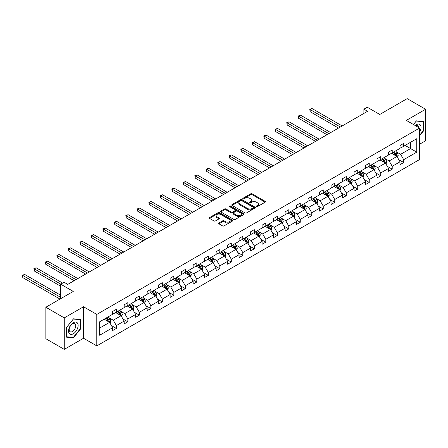 <?xml version="1.0" encoding="UTF-8"?>
<svg xmlns="http://www.w3.org/2000/svg" width="448" height="448" viewBox="0 0 448 448"><rect width="100%" height="100%" fill="white"/><g stroke="black" fill="none" stroke-linecap="round" stroke-linejoin="round"><path stroke-width="0.67" d="M256.446 206.612A0.717 0.414 0 0 0 257.46 206.612L265.143 202.177A1.025 0.588 0 0 0 265.446 201.757A1.025 0.588 0 0 0 265.143 201.342L252.129 193.827A1.025 0.588 0 0 0 250.678 193.827L242.995 198.262A0.717 0.414 0 0 0 242.788 198.554A0.717 0.414 0 0 0 242.995 198.845A0.717 0.414 0 0 0 244.009 198.845L245 198.274A3.27 1.887 0 0 1 249.631 198.274L250.718 198.901A3.27 1.887 0 0 1 251.675 200.234A3.27 1.887 0 0 1 250.718 201.572L249.721 202.143A0.717 0.414 0 0 0 249.514 202.44A0.717 0.414 0 0 0 249.721 202.731A0.717 0.414 0 0 0 250.734 202.731L251.731 202.154A3.27 1.887 0 0 1 256.357 202.154L257.443 202.782A3.27 1.887 0 0 1 258.401 204.12A3.27 1.887 0 0 1 257.443 205.453L256.446 206.03A0.717 0.414 0 0 0 256.239 206.321A0.717 0.414 0 0 0 256.446 206.612L256.446 206.03M419.597 144.217L425.6 140.75L425.6 109.273L407.182 98.633L379.77 114.458L367.242 107.229L363.894 109.166L363.894 113.417M64.266 349.367L83.535 338.24L83.535 306.762L64.266 317.884L64.266 349.367L45.847 338.727L45.847 307.25L73.254 291.424L60.726 284.194L60.726 298.659M64.266 317.884L45.847 307.25M218.932 222.97A1.025 0.588 0 0 0 218.63 223.39A1.025 0.588 0 0 0 218.932 223.804L222.583 225.915A1.025 0.588 0 0 0 224.028 225.915L232.562 220.987A1.025 0.588 0 0 0 232.865 220.573A1.025 0.588 0 0 0 232.562 220.153L219.542 212.638A1.025 0.588 0 0 0 218.098 212.638L209.563 217.566A1.025 0.588 0 0 0 209.266 217.98A1.025 0.588 0 0 0 209.563 218.4L213.976 220.948A1.025 0.588 0 0 0 215.421 220.948L219.078 218.837A1.025 0.588 0 0 0 219.374 218.422A1.025 0.588 0 0 0 219.078 218.002L216.888 216.737A2.738 1.579 0 0 1 216.087 215.622A2.738 1.579 0 0 1 217.773 214.161A2.738 1.579 0 0 1 220.758 214.508L229.326 219.453A2.738 1.579 0 0 1 230.126 220.573A2.738 1.579 0 0 1 228.441 222.029A2.738 1.579 0 0 1 225.456 221.687L224.028 220.864A1.025 0.588 0 0 0 222.583 220.864L218.932 222.97L218.932 223.804L222.583 221.715L222.583 220.864M60.726 284.194L64.081 282.257L67.766 284.385L367.578 111.289L363.894 109.166M83.535 306.762L96.796 314.418L419.597 128.05L419.597 159.533L96.796 345.895L96.796 314.418M425.6 109.273L406.33 120.394L419.597 128.05M245.073 212.929A1.025 0.588 0 0 0 246.523 212.929L255.058 208.001A1.025 0.588 0 0 0 255.354 207.586A1.025 0.588 0 0 0 255.058 207.166L242.038 199.651A1.025 0.588 0 0 0 240.593 199.651L232.058 204.579A1.025 0.588 0 0 0 231.756 204.994A1.025 0.588 0 0 0 232.058 205.414L245.073 212.929M229.846 206.769A0.717 0.414 0 0 1 230.574 206.87L243.796 214.502L235.273 219.419A1.025 0.588 0 0 1 233.828 219.419L220.808 211.904L220.808 211.07A1.025 0.588 0 0 0 220.511 211.49A1.025 0.588 0 0 0 220.808 211.904M220.808 211.07L224.465 208.964A1.025 0.588 0 0 1 225.91 208.964L231.19 212.01A1.025 0.588 0 0 0 232.635 212.01L235.06 210.61A1.025 0.588 0 0 0 235.357 210.196A1.025 0.588 0 0 0 235.06 209.776L229.561 206.601A0.717 0.414 0 0 1 229.354 206.31A0.717 0.414 0 0 1 229.796 205.929A0.717 0.414 0 0 1 230.574 206.018L243.807 213.662A1.025 0.588 0 0 1 244.11 214.077A1.025 0.588 0 0 1 243.807 214.497L243.807 213.662M99.635 321.798L112.672 314.266L112.672 311.422L116.357 309.294L116.357 312.144L124.169 307.63L124.169 304.78L127.854 302.658L127.854 305.508L135.666 300.994L135.666 298.144L139.345 296.022L139.345 298.872L147.157 294.358L147.157 291.508L150.842 289.386L150.842 292.236L158.654 287.722L158.654 284.872L162.338 282.75L162.338 285.6L170.145 281.086L170.145 278.236L173.83 276.114L173.83 278.958L181.642 274.45L181.642 271.6L185.326 269.472L185.326 272.322L193.133 267.814L193.133 264.964L196.818 262.836L196.818 265.686L204.63 261.178L204.63 258.328L208.314 256.2L208.314 259.05L216.121 254.542L216.121 251.692L219.806 249.564L219.806 252.414L227.618 247.906L227.618 245.056L231.302 242.928L231.302 245.778L239.114 241.27L239.114 238.42L242.794 236.292L242.794 239.142L250.606 234.634L250.606 231.784L254.29 229.656L254.29 232.506L262.102 227.998L262.102 225.148L265.787 223.02L265.787 225.87L273.594 221.362L273.594 218.512L277.278 216.384L277.278 219.234L285.09 214.726L285.09 211.876L288.775 209.748L288.775 212.598L296.582 208.09L296.582 205.24L300.266 203.112L300.266 205.962L308.078 201.454L308.078 198.604L311.763 196.476L311.763 199.326L319.57 194.818L319.57 191.968L323.254 189.84L323.254 192.69L331.066 188.182L331.066 185.332L334.751 183.204L334.751 186.054L342.563 181.546L342.563 178.696L346.242 176.568L346.242 179.418L354.054 174.91L354.054 172.06L357.739 169.932L357.739 172.782L365.551 168.274L365.551 165.424L369.236 163.296L369.236 166.146L377.042 161.638L377.042 158.788L380.727 156.66L380.727 159.51L388.539 155.002L388.539 152.152L392.224 150.024L392.224 152.874L400.03 148.366L400.03 145.516L403.715 143.388L403.715 146.238L416.758 138.706L416.758 152.152L403.715 159.678L403.715 162.529L400.03 164.657L400.03 161.806L392.224 166.314L392.224 169.165L388.539 171.293L388.539 168.442L380.727 172.95L380.727 175.801L377.042 177.929L377.042 175.078L369.236 179.586L369.236 182.437L365.551 184.565L365.551 181.714L357.739 186.222L357.739 189.073L354.054 191.201L354.054 188.35L346.242 192.858L346.242 195.709L342.563 197.837L342.563 194.986L334.751 199.5L334.751 202.345L331.066 204.473L331.066 201.622L323.254 206.136L323.254 208.986L319.57 211.109L319.57 208.258L311.763 212.772L311.763 215.622L308.078 217.745L308.078 214.894L300.266 219.408L300.266 222.258L296.582 224.381L296.582 221.53L288.775 226.044L288.775 228.894L285.09 231.017L285.09 228.166L277.278 232.68L277.278 235.53L273.594 237.653L273.594 234.802L265.787 239.316L265.787 242.166L262.102 244.289L262.102 241.444L254.29 245.952L254.29 248.802L250.606 250.93L250.606 248.08L242.794 252.588L242.794 255.438L239.114 257.566L239.114 254.716L231.302 259.224L231.302 262.074L227.618 264.202L227.618 261.352L219.806 265.86L219.806 268.71L216.121 270.838L216.121 267.988L208.314 272.496L208.314 275.346L204.63 277.474L204.63 274.624L196.818 279.132L196.818 281.982L193.133 284.11L193.133 281.26L185.326 285.768L185.326 288.618L181.642 290.746L181.642 287.896L173.83 292.404L173.83 295.254L170.145 297.382L170.145 294.532L162.338 299.04L162.338 301.89L158.654 304.018L158.654 301.168L150.842 305.676L150.842 308.526L147.157 310.654L147.157 307.804L139.345 312.312L139.345 315.162L135.666 317.29L135.666 314.44L127.854 318.948L127.854 321.798L124.169 323.926L124.169 321.076L116.357 325.584L116.357 328.434L112.672 330.562L112.672 327.712L99.635 335.244L99.635 321.798M115.623 312.57L121.072 315.717L113.266 320.225L108.998 317.761M113.266 320.225L116.357 325.584M121.072 315.717L124.169 321.076M112.672 313.589L113.266 313.93L116.357 312.144M127.114 305.934L132.569 309.081L124.757 313.589L120.495 311.125M124.757 313.589L127.854 318.948M132.569 309.081L135.666 314.44M124.169 306.953L124.757 307.294L127.854 305.508M138.611 299.298L144.066 302.445L136.254 306.953L131.986 304.489M136.254 306.953L139.345 312.312M144.066 302.445L147.157 307.804M135.666 300.317L136.254 300.658L139.345 298.872M150.102 292.662L155.557 295.809L147.745 300.317L143.483 297.853M147.745 300.317L150.842 305.676M155.557 295.809L158.654 301.168M147.157 293.681L147.745 294.022L150.842 292.236M161.599 286.02L167.054 289.173L159.242 293.681L154.974 291.217M159.242 293.681L162.338 299.04M167.054 289.173L170.145 294.532M158.654 287.045L159.242 287.386L162.338 285.6M173.096 279.384L178.545 282.537L170.738 287.045L166.471 284.581M170.738 287.045L173.83 292.404M178.545 282.537L181.642 287.896M170.145 280.409L170.738 280.75L173.83 278.958M184.587 272.748L190.042 275.901L182.23 280.409L177.968 277.945M182.23 280.409L185.326 285.768M190.042 275.901L193.133 281.26M181.642 273.773L182.23 274.114L185.326 272.322M196.084 266.112L201.533 269.265L193.726 273.773L189.459 271.309M193.726 273.773L196.818 279.132M201.533 269.265L204.63 274.624M193.133 267.137L193.726 267.473L196.818 265.686M207.575 259.476L213.03 262.629L205.218 267.137L200.956 264.673M205.218 267.137L208.314 272.496M213.03 262.629L216.121 267.988M204.63 260.501L205.218 260.837L208.314 259.05M219.072 252.84L224.521 255.987L216.714 260.501L212.447 258.037M216.714 260.501L219.806 265.86M224.521 255.987L227.618 261.352M216.121 253.865L216.714 254.201L219.806 252.414M230.563 246.204L236.018 249.351L228.206 253.865L223.944 251.401M228.206 253.865L231.302 259.224M236.018 249.351L239.114 254.716M227.618 247.229L228.206 247.565L231.302 245.778M242.06 239.568L247.514 242.715L239.702 247.229L235.435 244.765M239.702 247.229L242.794 252.588M247.514 242.715L250.606 248.08M239.114 240.593L239.702 240.929L242.794 239.142M253.551 232.932L259.006 236.079L251.194 240.593L246.932 238.129M251.194 240.593L254.29 245.952M259.006 236.079L262.102 241.444M250.606 233.957L251.194 234.293L254.29 232.506M265.048 226.296L270.502 229.443L262.69 233.957L258.423 231.493M262.69 233.957L265.787 239.316M270.502 229.443L273.594 234.802M262.102 227.321L262.69 227.657L265.787 225.87M276.545 219.66L281.994 222.807L274.187 227.321L269.92 224.857M274.187 227.321L277.278 232.68M281.994 222.807L285.09 228.166M273.594 220.679L274.187 221.021L277.278 219.234M288.036 213.024L293.49 216.171L285.678 220.679L281.417 218.221M285.678 220.679L288.775 226.044M293.49 216.171L296.582 221.53M285.09 214.043L285.678 214.385L288.775 212.598M299.533 206.388L304.982 209.535L297.175 214.043L292.908 211.585M297.175 214.043L300.266 219.408M304.982 209.535L308.078 214.894M296.582 207.407L297.175 207.749L300.266 205.962M311.024 199.752L316.478 202.899L308.666 207.407L304.405 204.949M308.666 207.407L311.763 212.772M316.478 202.899L319.57 208.258M308.078 200.771L308.666 201.113L311.763 199.326M322.521 193.116L327.97 196.263L320.163 200.771L315.896 198.313M320.163 200.771L323.254 206.136M327.97 196.263L331.066 201.622M319.57 194.135L320.163 194.477L323.254 192.69M334.012 186.48L339.466 189.627L331.654 194.135L327.393 191.677M331.654 194.135L334.751 199.5M339.466 189.627L342.563 194.986M331.066 187.499L331.654 187.841L334.751 186.054M345.509 179.844L350.963 182.991L343.151 187.499L338.884 185.041M343.151 187.499L346.242 192.858M350.963 182.991L354.054 188.35M342.563 180.863L343.151 181.205L346.242 179.418M357 173.208L362.454 176.355L354.642 180.863L350.381 178.405M354.642 180.863L357.739 186.222M362.454 176.355L365.551 181.714M354.054 174.227L354.642 174.569L357.739 172.782M368.497 166.572L373.951 169.719L366.139 174.227L361.872 171.769M366.139 174.227L369.236 179.586M373.951 169.719L377.042 175.078M365.551 167.591L366.139 167.933L369.236 166.146M379.994 159.936L385.442 163.083L377.636 167.591L373.369 165.133M377.636 167.591L380.727 172.95M385.442 163.083L388.539 168.442M377.042 160.955L377.636 161.297L380.727 159.51M391.485 153.3L396.939 156.447L389.127 160.955L384.866 158.497M389.127 160.955L392.224 166.314M396.939 156.447L400.03 161.806M388.539 154.319L389.127 154.661L392.224 152.874M405.115 145.432L410.57 148.579L400.624 154.319L396.357 151.855M400.624 154.319L403.715 159.678M416.758 152.152L410.57 148.579L410.57 142.279L416.758 138.706M83.535 338.24L96.796 345.895M400.03 147.683L400.624 148.025L403.715 146.238M99.635 328.093L109.581 322.353L104.126 319.206M109.581 322.353L112.672 327.712M398.815 159.701L403.715 162.529M387.324 166.337L392.224 169.165M375.827 172.973L380.727 175.801M364.336 179.609L369.236 182.437M352.839 186.245L357.739 189.073M341.348 192.881L346.242 195.709M329.851 199.517L334.751 202.345M318.354 206.153L323.254 208.986M306.863 212.789L311.763 215.622M295.366 219.425L300.266 222.258M283.875 226.061L288.775 228.894M272.378 232.697L277.278 235.53M260.887 239.338L265.787 242.166M249.39 245.974L254.29 248.802M237.894 252.61L242.794 255.438M226.402 259.246L231.302 262.074M214.906 265.882L219.806 268.71M203.414 272.518L208.314 275.346M191.918 279.154L196.818 281.982M180.426 285.79L185.326 288.618M168.93 292.426L173.83 295.254M157.438 299.062L162.338 301.89M145.942 305.698L150.842 308.526M134.445 312.334L139.345 315.162M122.954 318.97L127.854 321.798M111.457 325.606L116.357 328.434M419.597 135.822L423.5 130.962L423.5 121.481L416.388 120.848L413.448 124.505M80.584 328.944L80.584 319.463L73.478 318.825L66.366 327.673L66.366 337.154L73.478 337.786L80.584 328.944L80.22 328.731M256.732 206.713L257.443 206.304A3.27 1.887 0 0 0 258.401 204.971L258.401 204.12M251.675 200.234L251.675 201.085A3.27 1.887 0 0 1 250.718 202.423L250.006 202.832M265.143 201.342L265.143 202.177L252.129 194.678A1.025 0.588 0 0 0 250.678 194.678L243.281 198.946M255.058 207.166L255.058 208.001L242.038 200.502A1.025 0.588 0 0 0 240.593 200.502L232.07 205.419L232.058 204.579M253.249 207.878A0.717 0.414 0 0 0 253.456 207.586A0.717 0.414 0 0 0 253.249 207.29L241.819 200.693A0.717 0.414 0 0 0 240.806 200.693L239.758 201.298A3.27 1.887 0 0 0 238.801 202.636A3.27 1.887 0 0 0 239.758 203.974L247.57 208.482A3.27 1.887 0 0 0 252.202 208.482L253.249 207.878L253.249 208.729A0.717 0.414 0 0 0 253.456 208.438L253.456 207.586M238.801 202.636L238.801 203.487A3.27 1.887 0 0 0 239.758 204.826L239.758 203.974M253.249 208.729L252.202 209.334A3.27 1.887 0 0 1 247.57 209.334L239.758 204.826M220.825 211.915L224.465 209.815L224.465 208.964M235.357 210.196L235.357 211.047A1.025 0.588 0 0 1 235.06 211.462L232.635 212.862A1.025 0.588 0 0 1 231.19 212.862L225.91 209.815A1.025 0.588 0 0 0 224.465 209.815M236.667 215.174A2.738 1.579 0 0 0 239.646 215.516A2.738 1.579 0 0 0 241.338 214.054A2.738 1.579 0 0 0 240.537 212.94L237.518 211.198A1.025 0.588 0 0 0 236.074 211.198L233.649 212.593A1.025 0.588 0 0 0 233.346 213.013A1.025 0.588 0 0 0 233.649 213.427L236.667 215.174L236.667 216.026A2.738 1.579 0 0 0 239.646 216.367A2.738 1.579 0 0 0 241.338 214.906L241.338 214.054M233.346 213.013L233.346 213.864A1.025 0.588 0 0 0 233.649 214.278L233.649 213.427M236.667 216.026L233.649 214.278M230.126 220.573L230.126 221.418A2.738 1.579 0 0 1 228.441 222.88A2.738 1.579 0 0 1 225.456 222.538L224.028 221.715A1.025 0.588 0 0 0 222.583 221.715M216.087 215.622L216.087 216.474A2.738 1.579 0 0 0 216.888 217.588L216.888 216.737M219.078 218.002L219.078 218.837L216.888 217.588M232.551 220.993L219.542 213.489A1.025 0.588 0 0 0 218.098 213.489L209.58 218.406M423.13 130.749L423.5 130.962M72.727 337.355L73.478 337.786M397.499 157.416L398.177 155.462A2.761 1.596 -120 0 0 397.292 153.11L395.64 150.903M392.672 153.983L391.955 153.026M342.194 125.944L312.004 108.517L310.162 109.581L310.162 111.709L338.509 128.072M396.53 156.212L396.687 155.579A2.761 1.596 -120 0 0 395.892 153.916L394.24 151.71M393.546 152.107L395.371 154.538A1.406 0.812 60 0 1 395.623 154.963L396.687 155.579M393.355 152.219L395.013 154.426A2.761 1.596 60 0 1 395.696 155.73M310.162 111.709L309.758 109.346L340.351 127.008M309.758 109.346L312.004 108.517M386.002 164.052L386.68 162.098A2.761 1.596 -120 0 0 385.801 159.746L384.143 157.539M381.181 160.619L380.464 159.662M330.697 132.58L300.513 115.153L298.67 116.217L298.67 118.345L327.012 134.708M385.034 162.848L385.19 162.215A2.761 1.596 -120 0 0 384.401 160.552L382.743 158.346M382.054 158.743L383.874 161.174A1.406 0.812 60 0 1 384.132 161.599L385.19 162.215M381.864 158.855L383.516 161.062A2.761 1.596 60 0 1 384.205 162.366M298.67 118.345L298.262 115.982L328.854 133.644M298.262 115.982L300.513 115.153M374.511 170.688L375.189 168.734A2.761 1.596 -120 0 0 374.304 166.382L372.652 164.175M369.684 167.255L368.967 166.298M319.206 139.216L289.016 121.789L287.174 122.853L287.174 124.981L315.521 141.344M373.542 169.484L373.694 168.851A2.761 1.596 -120 0 0 372.904 167.188L371.252 164.982M370.558 165.379L372.378 167.81A1.406 0.812 60 0 1 372.635 168.241L373.694 168.851M370.367 165.491L372.019 167.698A2.761 1.596 60 0 1 372.708 169.002M287.174 124.981L286.77 122.618L317.363 140.28M286.77 122.618L289.016 121.789M419.597 132.255A6.77 3.909 120 0 0 420.392 130.614A6.77 3.909 120 0 0 420.09 124.729A6.77 3.909 120 0 0 415.15 125.485M418.634 127.495A4.637 2.677 120 0 0 417.687 125.726A4.637 2.677 120 0 0 415.682 125.793M413.465 124.51L416.242 121.055L423.13 121.671L423.13 130.861L419.597 135.257M422.677 121.408L423.13 121.671M77.476 328.591A6.77 3.909 120 0 0 75.723 322.05A6.77 3.909 120 0 0 69.182 327.852A6.77 3.909 120 0 0 70.935 334.393A6.77 3.909 120 0 0 77.476 328.591M75.298 327.97A4.637 2.677 120 0 0 74.777 323.702A4.637 2.677 120 0 0 69.619 327.466A4.637 2.677 120 0 0 70.14 331.733A4.637 2.677 120 0 0 75.298 327.97M66.438 336.79L66.438 327.606L73.326 319.038L80.22 319.654L80.22 328.838L73.326 337.406L66.366 336.75M79.761 319.39L80.22 319.654M363.014 177.324L363.692 175.37A2.761 1.596 -120 0 0 362.813 173.018L361.155 170.811M358.193 173.891L357.47 172.934M307.709 145.852L277.525 128.425L275.682 129.489L275.682 131.617L304.024 147.98M362.046 176.12L362.202 175.487A2.761 1.596 -120 0 0 361.413 173.824L359.755 171.618M359.066 172.015L360.886 174.446A1.406 0.812 60 0 1 361.144 174.877L362.202 175.487M358.87 172.127L360.528 174.334A2.761 1.596 60 0 1 361.217 175.638M275.682 131.617L275.274 129.254L305.866 146.916M275.274 129.254L277.525 128.425M351.523 183.96L352.201 182.006A2.761 1.596 -120 0 0 351.316 179.654L349.664 177.447M346.696 180.527L345.979 179.57M296.218 152.494L266.028 135.061L264.186 136.125L264.186 138.253L292.533 154.616M350.554 182.756L350.706 182.123A2.761 1.596 -120 0 0 349.916 180.46L348.264 178.254M347.57 178.651L349.39 181.082A1.406 0.812 60 0 1 349.647 181.513L350.706 182.123M347.379 178.763L349.031 180.97A2.761 1.596 60 0 1 349.72 182.274M264.186 138.253L263.782 135.89L294.375 153.552M263.782 135.89L266.028 135.061M340.026 190.596L340.704 188.642A2.761 1.596 -120 0 0 339.825 186.29L338.167 184.083M335.199 187.163L334.482 186.206M284.721 159.13L254.531 141.697L252.689 142.761L252.689 144.889L281.036 161.252M339.058 189.392L339.214 188.759A2.761 1.596 -120 0 0 338.425 187.096L336.767 184.89M336.078 185.287L337.898 187.718A1.406 0.812 60 0 1 338.15 188.149L339.214 188.759M335.882 185.399L337.54 187.606A2.761 1.596 60 0 1 338.229 188.91M252.689 144.889L252.286 142.526L282.878 160.188M252.286 142.526L254.531 141.697M328.53 197.232L329.207 195.278A2.761 1.596 -120 0 0 328.328 192.926L326.676 190.719M323.708 193.805L322.991 192.847M273.224 165.766L243.04 148.333L241.198 149.397L241.198 151.525L269.545 167.888M327.566 196.028L327.718 195.395A2.761 1.596 -120 0 0 326.928 193.732L325.276 191.526M324.582 191.923L326.402 194.354A1.406 0.812 60 0 1 326.659 194.785L327.718 195.395M324.391 192.035L326.043 194.247A2.761 1.596 60 0 1 326.732 195.546M241.198 151.525L240.794 149.162L271.382 166.824M240.794 149.162L243.04 148.333M317.038 203.868L317.716 201.914A2.761 1.596 -120 0 0 316.837 199.562L315.179 197.355M312.211 200.441L311.494 199.483M261.733 172.402L231.543 154.969L229.701 156.033L229.701 158.161L258.048 174.524M316.07 202.664L316.226 202.031A2.761 1.596 -120 0 0 315.437 200.368L313.779 198.162M313.09 198.559L314.91 200.99A1.406 0.812 60 0 1 315.162 201.421L316.226 202.031M312.894 198.671L314.552 200.883A2.761 1.596 60 0 1 315.235 202.182M229.701 158.161L229.298 155.803L259.89 173.466M229.298 155.803L231.543 154.969M305.542 210.504L306.219 208.55A2.761 1.596 -120 0 0 305.34 206.198L303.688 203.991M300.72 207.077L300.003 206.119M250.236 179.038L220.052 161.605L218.21 162.669L218.21 164.797L246.551 181.16M304.578 209.3L304.73 208.667A2.761 1.596 -120 0 0 303.94 207.004L302.288 204.798M301.594 205.195L303.414 207.626A1.406 0.812 60 0 1 303.671 208.057L304.73 208.667M301.403 205.307L303.055 207.519A2.761 1.596 60 0 1 303.744 208.818M218.21 164.797L217.801 162.439L248.394 180.102M217.801 162.439L220.052 161.605M294.05 217.14L294.728 215.186A2.761 1.596 -120 0 0 293.843 212.834L292.191 210.627M289.223 213.713L288.506 212.755M238.745 185.674L208.555 168.241L206.713 169.305L206.713 171.433L235.06 187.796M293.082 215.936L293.238 215.303A2.761 1.596 -120 0 0 292.443 213.64L290.791 211.434M290.097 211.831L291.922 214.262A1.406 0.812 60 0 1 292.174 214.693L293.238 215.303M289.906 211.943L291.564 214.155A2.761 1.596 60 0 1 292.247 215.454M206.713 171.433L206.31 169.075L236.902 186.738M206.31 169.075L208.555 168.241M282.554 223.782L283.231 221.822A2.761 1.596 -120 0 0 282.352 219.47L280.694 217.263M277.732 220.349L277.015 219.391M227.248 192.31L197.064 174.877L195.222 175.941L195.222 178.069L223.563 194.438M281.585 222.572L281.742 221.939A2.761 1.596 -120 0 0 280.952 220.276L279.294 218.07M278.606 218.467L280.426 220.898A1.406 0.812 60 0 1 280.683 221.329L281.742 221.939M278.415 218.579L280.067 220.791A2.761 1.596 60 0 1 280.756 222.09M195.222 178.069L194.813 175.711L225.406 193.374M194.813 175.711L197.064 174.877M271.062 230.418L271.74 228.458A2.761 1.596 -120 0 0 270.855 226.106L269.203 223.899M266.235 226.985L265.518 226.027M215.757 198.946L185.567 181.518L183.725 182.577L183.725 184.705L212.072 201.074M270.094 229.208L270.245 228.575A2.761 1.596 -120 0 0 269.455 226.918L267.803 224.706M267.109 225.109L268.929 227.534A1.406 0.812 60 0 1 269.186 227.965L270.245 228.575M266.918 225.215L268.57 227.427A2.761 1.596 60 0 1 269.259 228.732M183.725 184.705L183.322 182.347L213.914 200.01M183.322 182.347L185.567 181.518M259.566 237.054L260.243 235.094A2.761 1.596 -120 0 0 259.364 232.742L257.706 230.535M254.744 233.621L254.022 232.663M204.26 205.582L174.076 188.154L172.234 189.213L172.234 191.341L200.575 207.71M258.597 235.844L258.754 235.211A2.761 1.596 -120 0 0 257.964 233.554L256.306 231.342M255.618 231.745L257.438 234.175A1.406 0.812 60 0 1 257.695 234.601L258.754 235.211M255.422 231.851L257.079 234.063A2.761 1.596 60 0 1 257.768 235.368M172.234 191.341L171.825 188.983L202.418 206.646M171.825 188.983L174.076 188.154M248.074 243.69L248.752 241.73A2.761 1.596 -120 0 0 247.867 239.378L246.215 237.171M243.247 240.257L242.53 239.299M192.769 212.218L162.579 194.79L160.737 195.854L160.737 197.977L189.084 214.346M247.106 242.48L247.257 241.847A2.761 1.596 -120 0 0 246.467 240.19L244.815 237.978M244.121 238.381L245.941 240.811A1.406 0.812 60 0 1 246.198 241.237L247.257 241.847M243.93 238.487L245.582 240.699A2.761 1.596 60 0 1 246.271 242.004M160.737 197.977L160.334 195.619L190.926 213.282M160.334 195.619L162.579 194.79M236.578 250.326L237.255 248.366A2.761 1.596 -120 0 0 236.376 246.014L234.718 243.807M231.75 246.893L231.034 245.935M181.272 218.854L151.082 201.426L149.24 202.49L149.24 204.613L177.587 220.982M235.609 249.116L235.766 248.483A2.761 1.596 -120 0 0 234.976 246.826L233.318 244.614M232.63 245.017L234.45 247.447A1.406 0.812 60 0 1 234.702 247.873L235.766 248.483M232.434 245.123L234.091 247.335A2.761 1.596 60 0 1 234.78 248.64M149.24 204.613L148.837 202.255L179.43 219.918M148.837 202.255L151.082 201.426M225.081 256.962L225.758 255.002A2.761 1.596 -120 0 0 224.879 252.65L223.227 250.443M220.259 253.529L219.542 252.571M169.775 225.49L139.591 208.062L137.749 209.126L137.749 211.249L166.096 227.618M224.118 255.752L224.269 255.119A2.761 1.596 -120 0 0 223.479 253.462L221.827 251.25M221.133 251.653L222.953 254.083A1.406 0.812 60 0 1 223.21 254.509L224.269 255.119M220.942 251.759L222.594 253.971A2.761 1.596 60 0 1 223.283 255.276M137.749 211.249L137.346 208.891L167.933 226.554M137.346 208.891L139.591 208.062M213.59 263.598L214.267 261.638A2.761 1.596 -120 0 0 213.382 259.286L211.73 257.079M208.762 260.165L208.046 259.207M158.284 232.126L128.094 214.698L126.252 215.762L126.252 217.885L154.599 234.254M212.621 262.388L212.778 261.755A2.761 1.596 -120 0 0 211.988 260.098L210.33 257.886M209.642 258.289L211.462 260.719A1.406 0.812 60 0 1 211.714 261.145L212.778 261.755M209.446 258.401L211.103 260.607A2.761 1.596 60 0 1 211.786 261.912M126.252 217.885L125.849 215.527L156.442 233.19M125.849 215.527L128.094 214.698M202.093 270.234L202.77 268.274A2.761 1.596 -120 0 0 201.891 265.922L200.239 263.715M197.271 266.801L196.554 265.843M146.787 238.762L116.603 221.334L114.761 222.398L114.761 224.521L143.102 240.89M201.13 269.03L201.281 268.391A2.761 1.596 -120 0 0 200.491 266.734L198.839 264.522M198.145 264.925L199.965 267.355A1.406 0.812 60 0 1 200.222 267.781L201.281 268.391M197.954 265.037L199.606 267.243A2.761 1.596 60 0 1 200.295 268.548M114.761 224.521L114.352 222.163L144.945 239.826M114.352 222.163L116.603 221.334M190.602 276.87L191.279 274.91A2.761 1.596 -120 0 0 190.394 272.558L188.742 270.351M185.774 273.437L185.058 272.479M135.296 245.398L105.106 227.97L103.264 229.034L103.264 231.157L131.611 247.526M189.633 275.666L189.79 275.027A2.761 1.596 -120 0 0 188.994 273.37L187.342 271.158M186.648 271.561L188.474 273.991A1.406 0.812 60 0 1 188.726 274.417L189.79 275.027M186.458 271.673L188.115 273.879A2.761 1.596 60 0 1 188.798 275.184M103.264 231.157L102.861 228.799L133.454 246.462M102.861 228.799L105.106 227.97M179.105 283.506L179.782 281.546A2.761 1.596 -120 0 0 178.903 279.194L177.246 276.987M174.283 280.073L173.566 279.115M123.799 252.034L93.615 234.606L91.773 235.67L91.773 237.798L120.114 254.162M178.136 282.302L178.293 281.663A2.761 1.596 -120 0 0 177.503 280.006L175.846 277.794M175.157 278.197L176.977 280.627A1.406 0.812 60 0 1 177.234 281.053L178.293 281.663M174.966 278.309L176.618 280.515A2.761 1.596 60 0 1 177.307 281.82M91.773 237.798L91.364 235.435L121.957 253.098M91.364 235.435L93.615 234.606M167.614 290.142L168.291 288.182A2.761 1.596 -120 0 0 167.406 285.83L165.754 283.623M162.786 286.709L162.07 285.751M112.308 258.67L82.118 241.242L80.276 242.306L80.276 244.434L108.623 260.798M166.645 288.938L166.796 288.299A2.761 1.596 -120 0 0 166.006 286.642L164.354 284.43M163.66 284.833L165.48 287.263A1.406 0.812 60 0 1 165.738 287.689L166.796 288.299M163.47 284.945L165.122 287.151A2.761 1.596 60 0 1 165.81 288.456M80.276 244.434L79.873 242.071L110.466 259.734M79.873 242.071L82.118 241.242M156.117 296.778L156.794 294.818A2.761 1.596 -120 0 0 155.915 292.471L154.258 290.259M151.295 293.345L150.573 292.387M100.811 265.306L70.627 247.878L68.785 248.942L68.785 251.07L97.126 267.434M155.148 295.574L155.305 294.935A2.761 1.596 -120 0 0 154.515 293.278L152.858 291.071M152.169 291.469L153.989 293.899A1.406 0.812 60 0 1 154.246 294.325L155.305 294.935M151.973 291.581L153.63 293.787A2.761 1.596 60 0 1 154.319 295.092M68.785 251.07L68.376 248.707L98.969 266.37M68.376 248.707L70.627 247.878M144.626 303.414L145.303 301.454A2.761 1.596 -120 0 0 144.418 299.107L142.766 296.895M139.798 299.981L139.082 299.023M89.32 271.942L59.13 254.514L57.288 255.578L57.288 257.706L85.635 274.07M143.657 302.21L143.808 301.571A2.761 1.596 -120 0 0 143.018 299.914L141.366 297.707M140.672 298.105L142.492 300.535A1.406 0.812 60 0 1 142.75 300.961L143.808 301.571M140.482 298.217L142.134 300.423A2.761 1.596 60 0 1 142.822 301.728M57.288 257.706L56.885 255.343L87.478 273.006M56.885 255.343L59.13 254.514M133.129 310.05L133.806 308.09A2.761 1.596 -120 0 0 132.927 305.743L131.27 303.531M128.302 306.617L127.585 305.659M77.823 278.578L47.634 261.15L45.791 262.214L45.791 264.342L74.138 280.706M132.16 308.846L132.317 308.207A2.761 1.596 -120 0 0 131.527 306.55L129.87 304.343M129.181 304.741L131.001 307.171A1.406 0.812 60 0 1 131.253 307.597L132.317 308.207M128.985 304.853L130.642 307.059A2.761 1.596 60 0 1 131.331 308.364M45.791 264.342L45.388 261.979L75.981 279.642M45.388 261.979L47.634 261.15M121.632 316.686L122.31 314.731A2.761 1.596 -120 0 0 121.43 312.379L119.778 310.167M116.81 313.253L116.094 312.295M62.647 283.086L36.142 267.786L34.3 268.85L34.3 270.978L60.726 286.238M120.669 315.482L120.82 314.849A2.761 1.596 -120 0 0 120.03 313.186L118.378 310.979M117.684 311.377L119.504 313.807A1.406 0.812 60 0 1 119.762 314.233L120.82 314.849M117.494 311.489L119.146 313.695A2.761 1.596 60 0 1 119.834 315M34.3 270.978L33.897 268.615L60.805 284.15M33.897 268.615L36.142 267.786M110.141 323.322L110.818 321.367A2.761 1.596 -120 0 0 109.934 319.015L108.282 316.803M105.314 319.889L104.597 318.931M60.726 295.254L24.646 274.422L22.803 275.486L22.803 277.614L59.993 299.085M109.172 322.118L109.329 321.485A2.761 1.596 -120 0 0 108.534 319.822L106.882 317.615M106.193 318.013L108.013 320.443A1.406 0.812 60 0 1 108.265 320.869L109.329 321.485M105.997 318.125L107.654 320.331A2.761 1.596 60 0 1 108.338 321.636M22.803 277.614L22.4 275.251L60.726 297.382M22.4 275.251L24.646 274.422M257.443 206.304L257.443 205.453M249.721 202.731L249.721 202.143M250.718 202.423L250.718 201.572M242.995 198.845L242.995 198.262M250.678 194.678L250.678 193.827M252.129 194.678L252.129 193.827M240.593 200.502L240.593 199.651M242.038 200.502L242.038 199.651M247.57 209.334L247.57 208.482M252.202 209.334L252.202 208.482M225.91 209.815L225.91 208.964M231.19 212.862L231.19 212.01M232.635 212.862L232.635 212.01M235.06 211.462L235.06 210.61M230.574 206.87L230.574 206.018M224.028 221.715L224.028 220.864M225.456 222.538L225.456 221.687M209.563 218.4L209.563 217.566M218.098 213.489L218.098 212.638M219.542 213.489L219.542 212.638M232.562 220.987L232.562 220.153M396.738 156.33L398.16 155.512M395.892 153.916L397.292 153.11M394.223 154.879L395.013 154.426M385.246 162.971L386.663 162.148M384.401 160.552L385.801 159.746M382.732 161.515L383.516 161.062M373.75 169.607L375.166 168.784M372.904 167.188L374.304 166.382M371.235 168.151L372.019 167.698M362.258 176.243L363.675 175.42M361.413 173.824L362.813 173.018M359.744 174.787L360.528 174.334M350.762 182.879L352.178 182.056M349.916 180.46L351.316 179.654M348.247 181.423L349.031 180.97M339.265 189.515L340.687 188.692M338.425 187.096L339.825 186.29M336.756 188.059L337.54 187.606M327.774 196.151L329.19 195.328M326.928 193.732L328.328 192.926M325.259 194.695L326.043 194.247M316.277 202.787L317.699 201.964M315.437 200.368L316.837 199.562M313.762 201.337L314.552 200.883M304.786 209.423L306.202 208.606M303.94 207.004L305.34 206.198M302.271 207.973L303.055 207.519M293.289 216.059L294.711 215.242M292.443 213.64L293.843 212.834M290.774 214.609L291.564 214.155M281.798 222.695L283.214 221.878M280.952 220.276L282.352 219.47M279.283 221.245L280.067 220.791M270.301 229.331L271.718 228.514M269.455 226.918L270.855 226.106M267.786 227.881L268.57 227.427M258.81 235.967L260.226 235.15M257.964 233.554L259.364 232.742M256.295 234.517L257.079 234.063M247.313 242.603L248.73 241.786M246.467 240.19L247.867 239.378M244.798 241.153L245.582 240.699M235.816 249.239L237.238 248.422M234.976 246.826L236.376 246.014M233.307 247.789L234.091 247.335M224.325 255.875L225.742 255.058M223.479 253.462L224.879 252.65M221.81 254.425L222.594 253.971M212.828 262.511L214.25 261.694M211.988 260.098L213.382 259.286M210.314 261.061L211.103 260.607M201.337 269.147L202.754 268.33M200.491 266.734L201.891 265.922M198.822 267.697L199.606 267.243M189.84 275.783L191.262 274.966M188.994 273.37L190.394 272.558M187.326 274.333L188.115 273.879M178.349 282.419L179.766 281.602M177.503 280.006L178.903 279.194M175.834 280.969L176.618 280.515M166.852 289.055L168.269 288.238M166.006 286.642L167.406 285.83M164.338 287.605L165.122 287.151M155.361 295.691L156.778 294.874M154.515 293.278L155.915 292.471M152.846 294.241L153.63 293.787M143.864 302.327L145.281 301.51M143.018 299.914L144.418 299.107M141.35 300.877L142.134 300.423M132.367 308.963L133.79 308.146M131.527 306.55L132.927 305.743M129.853 307.513L130.642 307.059M120.876 315.599L122.293 314.782M120.03 313.186L121.43 312.379M118.362 314.149L119.146 313.695M109.379 322.235L110.802 321.418M108.534 319.822L109.934 319.015M106.865 320.785L107.654 320.331"/></g></svg>
